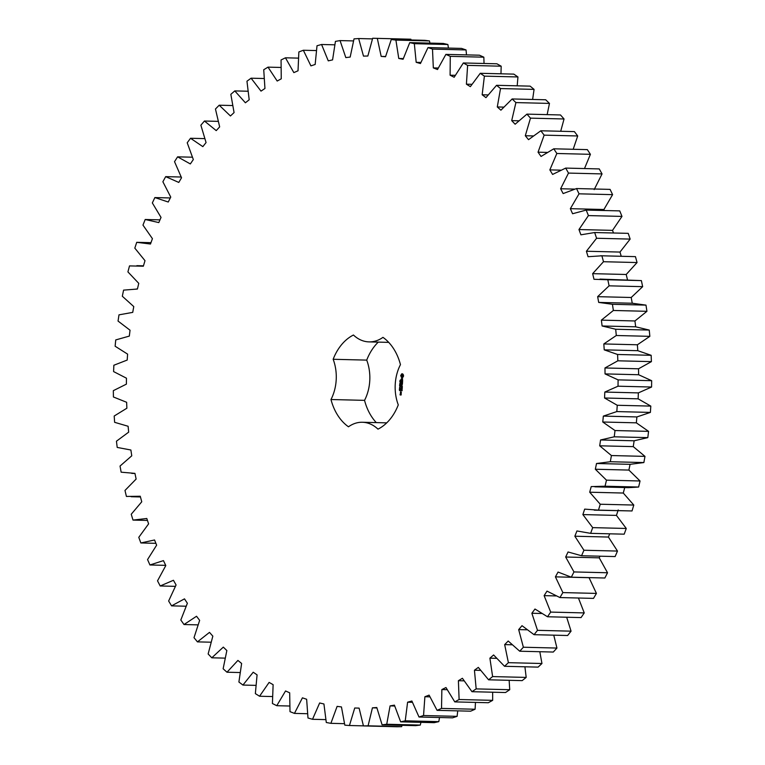 <?xml version="1.0" encoding="UTF-8"?>
<svg xmlns="http://www.w3.org/2000/svg" width="765" height="765" viewBox="0 0 765 765"><rect width="100%" height="100%" fill="white"/><g stroke="black" fill="none" stroke-linecap="round" stroke-linejoin="round"><path stroke-width="1.15" d="M344.814 725.153L349.442 725.516L354.74 707.998L359.101 708.122L363.442 725.918L368.089 725.822L372.431 707.835L376.791 707.52L382.089 724.818L386.727 724.254L390.083 705.894L394.415 705.148L400.65 721.844L405.24 720.812L407.602 702.194L411.886 701.008L419.01 717.015L423.542 715.524L424.891 696.733L429.108 695.127L437.083 710.35L441.529 708.409L441.854 689.561L445.976 687.534L454.773 701.897L459.105 699.516L458.398 680.707L462.404 678.278L471.967 691.694L476.165 688.892L474.443 670.226L478.316 667.396L488.586 679.808L492.622 676.585L489.896 658.168L493.607 654.964L504.537 666.286L508.39 662.672L504.671 644.608L508.199 641.032L519.722 651.216L523.375 647.228L518.68 629.605L522.007 625.694L534.066 634.682L537.508 630.341L531.857 613.253L534.974 609.026L547.501 616.762L550.695 612.096L544.125 595.639L547.004 591.115L559.932 597.561L562.868 592.588L555.419 576.858L558.048 572.057L571.302 577.183L573.97 571.933L565.679 557.016L568.051 551.976L581.563 555.744L583.934 550.245L574.85 536.217L576.934 530.958L590.628 533.348L592.703 527.63L582.873 514.577L584.67 509.127L598.479 510.131L600.238 504.231L589.71 492.211L591.211 486.597L605.048 486.215L606.482 480.162L595.333 469.241L596.518 463.504L610.317 461.725L611.417 455.548L599.693 445.804L600.573 439.961L614.247 436.805L615.012 430.542L602.772 422.012L603.336 416.103L616.819 411.58L617.25 405.268L604.56 398.001L604.809 392.062L618.015 386.201L618.101 379.87L605.048 373.903L604.972 367.965L617.843 360.803L617.585 354.482L604.226 349.854L603.824 343.944L616.294 335.51L615.691 329.246L602.103 325.986L601.376 320.133L613.367 310.475L612.43 304.298L598.689 302.414L597.647 296.667L609.093 285.833L607.821 279.77L593.994 279.282L592.645 273.66L603.489 261.716L601.892 255.806L588.065 256.705L586.411 251.245L596.585 238.259L594.663 232.531L580.912 234.817L578.962 229.538L588.419 215.587L586.2 210.069L572.583 213.741L570.355 208.673L579.038 193.822L576.523 188.553L563.136 193.574L560.63 188.754L568.5 173.081L565.698 168.09L552.598 174.439L549.844 169.887L556.844 153.488L553.774 148.802L541.046 156.442L538.044 152.187L544.154 135.147L540.826 130.777L528.529 139.67L525.306 135.74L530.48 118.145L526.932 114.128L515.132 124.226L511.699 120.631L515.906 102.587L512.148 98.953L500.912 110.189L497.288 106.957L500.52 88.558L496.562 85.307L485.957 97.643L482.17 94.784L484.388 76.137L480.267 73.297L470.351 86.646L466.411 84.179L467.616 65.379L463.341 62.969L454.161 77.265L450.097 75.2L450.279 56.352L445.89 54.382L437.504 69.538L433.325 67.903L432.493 49.103L427.998 47.583L420.444 63.533L416.189 62.319L414.334 43.681L409.763 42.611L403.088 59.259L398.766 58.475L395.907 40.096L391.288 39.493L385.522 56.753L381.171 56.4L377.317 38.384L372.67 38.25L367.85 56.017L363.49 56.113L358.67 38.546L354.023 38.881L350.169 57.069L345.818 57.595L340.052 40.593L335.433 41.387L332.574 59.89L328.262 60.856L321.577 44.494L317.006 45.757L315.161 64.47L310.906 65.876L303.351 50.251L298.857 51.963L298.025 70.791L293.846 72.618L285.46 57.805L281.061 59.966L281.252 78.814L277.188 81.042L267.999 67.138L263.734 69.739L264.948 88.482L261.008 91.121L251.083 78.193L246.961 81.214L249.189 99.766L245.393 102.787L234.788 90.911L230.839 94.325L234.071 112.579L230.447 115.974L219.211 105.207L215.453 109.013L219.66 126.875L216.227 130.614L204.437 121.023L200.879 125.192L206.062 142.558L202.84 146.631L190.533 138.264L187.215 142.778L193.325 159.56L190.332 163.94L177.595 156.844L174.525 161.664L181.535 177.767L178.781 182.433L165.68 176.638L162.878 181.754L170.748 197.093L168.252 202.017L154.865 197.571L152.34 202.945L161.032 217.423L158.804 222.586L145.197 219.498L142.969 225.111L152.426 238.661L150.485 244.025L136.725 242.323L134.812 248.128L144.996 260.674L143.342 266.21L129.514 265.904L127.918 271.891L138.761 283.356L137.413 289.036L123.586 290.126L122.324 296.246L133.77 306.583L132.728 312.378L118.986 314.845L118.049 321.07L130.04 330.212L129.323 336.093L115.735 339.928L115.133 346.229L127.602 354.128L127.2 360.057L113.851 365.249L113.593 371.58L126.464 378.197L126.388 384.145L113.335 390.657L113.421 396.987L126.636 402.285L126.875 408.214L114.195 416.026L114.626 422.318L128.109 426.268L128.673 432.149L116.443 441.204L117.208 447.429L130.882 450.002L131.762 455.806L120.038 466.057L121.147 472.187L134.936 473.372L136.132 479.062L124.982 490.451L126.416 496.447L140.253 496.236L141.755 501.792L131.236 514.252L133.005 520.085L146.804 518.488L148.601 523.862L138.781 537.336L140.856 542.959L154.549 539.985L156.634 545.158L147.559 559.569L149.93 564.972L163.442 560.621L165.804 565.565L157.523 580.836L160.191 585.971L173.445 580.281L176.074 584.967L168.635 601.013L171.57 605.861L184.489 598.861L187.377 603.269L180.817 620.004L184.011 624.536L196.538 616.255L199.646 620.358L194.004 637.685L197.446 641.873L209.495 632.378L212.833 636.145L208.137 653.97L211.79 657.804L223.313 647.123L226.851 650.546L223.131 668.773L226.985 672.225L237.915 660.424L241.625 663.475L238.9 682.017L242.935 685.058L253.205 672.215L257.078 674.873L255.357 693.616L259.555 696.236L269.117 682.409L273.124 684.675L272.426 703.513L276.758 705.703L285.546 690.967L289.677 692.813L290.002 711.651L294.449 713.401L302.424 697.833L306.641 699.267L307.989 717.991L312.522 719.291L319.646 702.978L323.93 703.982L326.292 722.504L330.891 723.336L337.116 706.372L341.448 706.937L344.814 725.153M363.423 725.861L349.442 725.516M363.442 725.918L397.006 726.75L401.654 726.654L402.055 725.316M382.089 724.818L415.653 725.65L420.291 725.077L420.932 722.342M400.65 721.844L434.204 722.667L438.804 721.644L439.521 717.522M419.01 717.015L452.574 717.838L457.107 716.346L457.738 710.857M437.083 710.35L470.647 711.182L475.094 709.241L475.476 702.413M454.773 701.897L488.328 702.729L492.67 700.348L492.65 692.21M471.967 691.694L505.531 692.526L509.729 689.714L509.155 680.315M488.586 679.808L522.151 680.63L526.186 677.417L524.914 666.793M504.537 666.286L538.091 667.118L541.955 663.504L539.813 651.713M519.722 651.216L553.286 652.048L556.939 648.06L553.764 635.17M534.066 634.682L567.63 635.505L571.063 631.163L566.674 617.231M547.501 616.762L581.056 617.585L584.25 612.918L578.436 598.02M559.932 597.561L593.497 598.383L596.432 593.41L589.021 577.623M571.302 577.183L604.866 578.005L607.534 572.765L599.244 557.848L600.018 556.193M581.563 555.744L615.117 556.566L617.489 551.068L608.414 537.049L609.695 533.817M590.628 533.348L624.192 534.171L626.267 528.462L616.437 515.4L618.235 509.949M594.29 510.15L632.033 510.953L633.793 505.053L623.274 493.043L624.776 487.429M594.874 486.817L628.428 487.649L638.612 487.037L640.047 480.984L628.887 470.073L630.083 464.326L643.872 462.557L644.981 456.38L633.257 446.626L634.137 440.793L647.802 437.628L648.577 431.364L636.337 422.835L636.901 416.935L650.384 412.411L650.805 406.1L638.125 398.833L638.364 392.894L651.579 387.033L651.665 380.693L638.612 374.735L638.526 368.797L651.407 361.625L651.149 355.304L637.79 350.686L637.388 344.776L649.848 336.342L649.246 330.069L635.667 326.808L634.94 320.965L646.932 311.307L645.985 305.12L632.244 303.236L631.211 297.489L642.657 286.665L641.376 280.602L599.99 279.091M627.558 280.105L626.21 274.482L637.054 262.548L635.447 256.638L600.563 255.759M621.237 256.275L619.975 252.068L630.15 239.091L628.228 233.354L594.663 232.531M613.492 233L612.526 230.37L621.983 216.409L619.755 210.901L586.2 210.069M604.369 210.518L603.92 209.505L612.602 194.645L610.087 189.385L576.523 188.553M594.195 189.586L602.055 173.913L599.253 168.922L565.698 168.09M584.498 168.558L590.408 154.32L587.338 149.624L553.774 148.802M573.186 149.28L577.709 135.969L574.391 131.609L540.826 130.777M560.707 131.264L564.044 118.977L560.487 114.96L526.932 114.128M547.147 114.626L549.471 103.418L545.703 99.775L512.148 98.953M532.622 99.45L534.075 89.39L530.126 86.139L496.562 85.307M517.188 85.823L517.953 76.959L513.831 74.119L480.267 73.297M500.97 73.803L501.18 66.201L496.906 63.791L463.341 62.969M484.035 63.476L483.843 57.184L479.454 55.204L445.89 54.382M466.497 54.889L466.048 49.935L461.553 48.405L427.998 47.583M448.424 48.09L447.888 44.504L443.318 43.442L409.763 42.611M429.93 43.108L429.471 40.928L424.852 40.325L391.288 39.493M411.092 39.981L410.882 39.216L372.67 38.25M378.273 342.118A50.203 36.835 -88.6 0 0 366.722 360.114A38.738 28.42 -88.6 0 1 364.542 400.353A50.203 36.835 -88.6 0 0 376.284 422.605M632.98 303.256L598.689 302.414M150.973 242.668L136.725 242.323M364.542 400.353L330.977 399.521A50.203 36.835 -88.6 0 0 348.477 426.793A38.738 28.42 -88.6 0 1 362.4 422.261A38.738 28.42 -88.6 0 1 377.986 429.146A50.203 36.835 -88.6 0 0 398.278 404.876A38.738 28.42 -88.6 0 1 400.458 364.637A50.203 36.835 -88.6 0 0 382.959 337.355A38.738 28.42 -88.6 0 1 369.036 341.888L388.706 342.376M330.977 399.521A38.738 28.42 -88.6 0 0 333.157 359.282A50.203 36.835 -88.6 0 1 353.449 335.013A38.738 28.42 -88.6 0 0 369.036 341.888M403.509 375.137L402.734 373.942L401.711 373.856L400.688 375.615L401.52 377.518L402.543 377.594L403.432 376.533L403.509 375.137M399.99 380.597L400.439 379.899L400.095 380.635M400.238 381.486L399.856 380.827L400.583 380.884L400.353 381.515M400.497 382.462L399.799 381.773L400.535 381.706L400.047 382.299M400.047 384.145L399.713 383.542L400.353 383.418L399.961 383.944M402.543 378.646L401.654 379.947L401.357 378.665L401.3 380.157L402.199 378.866L402.495 380.148L402.543 378.646M402.486 380.578L402.447 381.18L401.032 381.19L402.438 381.419L402.486 382.146L402.658 380.578M402.553 382.586L401.061 382.347L400.984 383.791L401.128 382.596L401.702 383.609L402.371 382.691L402.39 383.906L402.553 382.586M400.334 385.426L399.655 384.537L400.391 384.326L399.732 385.168L400.334 385.426M400.277 386.507L399.579 385.828L400.315 385.751L399.827 386.344M400.114 387.951L399.579 387.386L400.152 387.434L399.913 388.018M400.095 388.018L399.866 387.329M399.808 388.725L399.483 388.19L399.646 388.716L400.152 388.266L399.818 388.706M399.454 389.662L399.407 389.127L400.124 389.414L399.378 389.662M399.636 390.561L399.407 389.987L400.047 390.054L399.55 390.609M399.799 390.609L399.569 389.901M402.323 386.067L401.434 385.244L402.371 384.336L400.965 384.221L402.027 384.556L401.166 385.216L401.95 386.019L400.86 386.182L402.323 386.067M402.256 388.113L402.237 386.784L400.726 386.784L401.424 386.966L401.462 387.932L402.132 387.023L402.074 388.094M402.218 388.725L400.63 388.601L402.218 388.725M402.113 390.686L402.094 389.356L400.592 389.356L400.602 390.686L400.755 389.5L401.329 390.504L401.998 389.595L401.941 390.666M400.497 392.741L401.204 392.799L401.338 391.976L400.544 391.795L400.411 392.617L401.214 392.78M401.271 393.143L400.391 393.067L401.032 393.946L401.271 393.143M401.214 394.195L400.229 394.711L400.181 394.004L400.047 394.817L401.08 395.017L401.214 394.195M344.451 723.671L330.891 723.336M401.654 726.654L368.089 725.822M376.887 707.95L372.431 707.835M325.775 719.616L312.522 719.291M420.291 725.077L386.727 724.254M394.673 706.009L390.083 705.894M307.482 713.726L294.449 713.401M438.804 721.644L405.24 720.812M412.354 702.308L407.602 702.194M289.658 706.019L276.758 705.703M457.107 716.346L423.542 715.524M429.863 696.858L424.891 696.733M272.416 696.552L259.555 696.236M475.094 709.241L441.529 708.409M447.095 689.695L441.854 689.561M255.826 685.373L242.935 685.058M492.67 700.348L459.105 699.516M463.982 680.85L458.398 680.707M239.99 672.54L226.985 672.225M509.729 689.714L476.165 688.892M480.449 670.379L474.443 670.226M224.996 658.13L211.79 657.804M526.186 677.417L492.622 676.585M496.447 658.33L489.896 658.168M210.939 642.208L197.446 641.873M541.955 663.504L508.39 662.672M511.938 644.78L504.671 644.608M197.915 624.871L184.011 624.536M556.939 648.06L523.375 647.228M526.922 629.805L518.68 629.605M186 606.215L171.57 605.861M571.063 631.163L537.508 630.341M541.486 613.492L531.857 613.253M175.309 586.344L160.191 585.971M584.25 612.918L550.695 612.096M555.964 595.935L544.125 595.639M165.709 565.354L149.93 564.972M596.432 593.41L562.868 592.588M588.983 577.69L555.419 576.858M155.897 543.332L140.856 542.959M607.534 572.765L573.97 571.933M599.244 557.848L565.679 557.016M147.454 520.439L133.005 520.085M617.489 551.068L583.934 550.245M608.414 537.049L574.85 536.217M626.267 528.462L592.703 527.63M616.437 515.4L582.873 514.577M632.033 510.953L598.479 510.131M633.793 505.053L600.238 504.231M623.274 493.043L589.71 492.211M638.612 487.037L605.048 486.215M640.047 480.984L606.482 480.162M628.887 470.073L595.333 469.241M630.083 464.326L596.518 463.504M643.872 462.557L610.317 461.725M644.981 456.38L611.417 455.548M633.257 446.626L599.693 445.804M634.137 440.793L600.573 439.961M647.802 437.628L614.247 436.805M648.577 431.364L615.012 430.542M636.337 422.835L602.772 422.012M636.901 416.935L603.336 416.103M650.384 412.411L616.819 411.58M650.805 406.1L617.25 405.268M638.125 398.833L604.56 398.001M638.364 392.894L604.809 392.062M651.579 387.033L618.015 386.201M651.665 380.693L618.101 379.87M638.612 374.735L605.048 373.903M638.526 368.797L604.972 367.965M651.407 361.625L617.843 360.803M651.149 355.304L617.585 354.482M637.79 350.686L604.226 349.854M637.388 344.776L603.824 343.944M649.848 336.342L616.294 335.51M649.246 330.069L615.691 329.246M635.667 326.808L602.103 325.986M634.94 320.965L601.376 320.133M646.932 311.307L613.367 310.475M645.985 305.12L612.43 304.298M631.211 297.489L597.647 296.667M642.657 286.665L609.093 285.833M641.376 280.602L607.821 279.77M626.21 274.482L592.645 273.66M637.054 262.548L603.489 261.716M159.981 219.861L145.197 219.498M635.447 256.638L601.892 255.806M619.975 252.068L586.411 251.245M630.15 239.091L596.585 238.259M170.318 197.953L154.865 197.571M612.526 230.37L578.962 229.538M621.983 216.409L588.419 215.587M181.142 177.021L165.68 176.638M603.92 209.505L570.355 208.673M612.602 194.645L579.038 193.822M192.292 157.198L177.595 156.844M574.553 189.098L560.63 188.754M602.055 173.913L568.5 173.081M204.647 138.618L190.533 138.264M560.621 170.155L549.844 169.887M590.408 154.32L556.844 153.488M218.082 121.367L204.437 121.023M547.032 152.407L538.044 152.187M577.709 135.969L544.154 135.147M232.522 105.541L219.211 105.207M533.109 135.931L525.306 135.74M564.044 118.977L530.48 118.145M247.86 91.226L234.788 90.911M518.651 120.803L511.699 120.631M549.471 103.418L515.906 102.587M264.002 78.518L251.083 78.193M503.6 107.11L497.288 106.957M534.075 89.39L500.52 88.558M280.86 67.454L267.999 67.138M487.984 94.927L482.17 94.784M517.953 76.959L484.388 76.137M298.331 58.121L285.46 57.805M471.842 84.313L466.411 84.179M501.18 66.201L467.616 65.379M316.318 50.567L303.351 50.251M455.223 75.324L450.097 75.2M483.843 57.184L450.279 56.352M334.726 44.819L321.577 44.494M438.202 68.018L433.325 67.903M466.048 49.935L432.493 49.103M353.468 40.918L340.052 40.593M420.874 62.434L416.189 62.319M447.888 44.504L414.334 43.681M372.459 38.891L358.67 38.546M403.298 58.589L398.766 58.475M429.471 40.928L395.907 40.096M410.882 39.216L377.317 38.384M385.579 56.514L381.171 56.4M366.722 360.114L333.157 359.282M402.304 373.779L400.956 375.615L402.218 377.671M401.386 381.094L402.438 381.419M402.371 382.691L401.835 382.653M401.128 382.596L401.663 382.643M400.334 385.445L399.617 385.244M399.464 389.462L400.114 389.5M400.86 386.182L402.275 386.277M401.214 384.25L402.304 384.556L401.166 385.216M401.95 386.019L401.204 385.33M401.09 386.698L401.692 386.975M401.606 386.975L402.314 387.014M400.717 388.735L402.132 388.83M401.998 389.595L401.462 389.548M400.755 389.5L401.558 389.557M400.133 394.941L401.099 395.008M400.573 394.74L401.185 394.778M403.107 375.787L402.074 376.696L401.415 375.672L402.447 374.764L403.031 376.16M400.621 392.043L401.128 392.55L400.621 392.043L401.329 392.082M402.18 374.754L402.715 374.86M402.447 374.86L402.935 375.089M131.159 496.724L140.444 496.954M131.733 473.392L134.965 473.478M136.285 288.998L137.413 289.027M136.859 265.665L143.457 265.828M362.4 422.261L386.727 422.863"/></g></svg>
